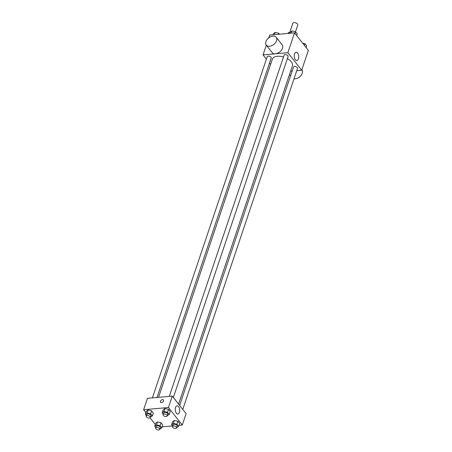 <?xml version="1.0" encoding="UTF-8"?>
<svg xmlns="http://www.w3.org/2000/svg" width="452" height="452" viewBox="0 0 452 452"><rect width="100%" height="100%" fill="white"/><g stroke="black" fill="none" stroke-linecap="round" stroke-linejoin="round"><path stroke-width="0.68" d="M295.523 31.736L297.783 25.007A2.633 1.407 -161.4 0 0 296.761 23.318A2.633 1.407 -161.4 0 0 294.054 22.6A2.633 1.407 -161.4 0 0 292.794 23.323L289.715 32.476M288.133 33.431L288.416 32.589A3.944 2.107 -161.4 0 0 288.144 33.03A3.944 2.107 -161.4 0 0 288.116 33.126L288.144 33.03M288.416 32.589L290.178 32.431M268.77 37.872L269.714 35.07L294.529 32.86L308.366 50.392L301.693 70.218L296.761 70.659M266.397 59.144L263.041 54.895L266.318 45.172M270.573 64.438L269.516 63.094M283.494 56.98A10.577 5.656 -161.4 0 0 277.404 56.274A10.577 5.656 -161.4 0 0 272.341 59.184L158.539 397.342M178.585 404.105L292.393 65.93A10.577 5.656 -161.4 0 0 287.393 58.619M292.178 71.066L290.619 71.207M263.041 54.895L287.856 52.692L301.693 70.218M182.761 409.399L297.506 68.438A2.107 1.124 -161.4 0 0 296.687 67.088A2.107 1.124 -161.4 0 0 294.523 66.517A2.107 1.124 -161.4 0 0 293.512 67.094L179.642 405.45M156.985 397.477L271.223 58.02A2.107 1.124 -161.4 0 0 270.409 56.669A2.107 1.124 -161.4 0 0 268.239 56.099A2.107 1.124 -161.4 0 0 267.228 56.675L152.397 397.884M169.274 396.387L284.099 55.178A2.107 1.124 18.6 0 1 286.461 54.782A2.107 1.124 18.6 0 1 288.093 56.523L173.353 397.477M287.856 52.692L294.529 32.86M294.534 53.929A4.141 2.22 -95.1 0 1 296.111 52.262A4.141 2.22 -95.1 0 1 298.687 56.195A4.141 2.22 -95.1 0 1 296.845 60.517A4.141 2.22 -95.1 0 1 294.636 58.336A4.141 2.22 -95.1 0 1 294.534 53.929M276.195 37.273L282.121 44.788A6.322 4.13 141.7 0 1 281.421 50.2A6.322 4.13 141.7 0 1 275.46 53.765A6.322 4.13 141.7 0 1 272.2 52.618L266.268 45.11A6.322 4.13 141.7 0 1 268.669 37.951A6.322 4.13 141.7 0 1 276.195 37.273A6.322 4.13 141.7 0 1 275.494 42.691A6.322 4.13 141.7 0 1 269.528 46.257A6.322 4.13 141.7 0 1 266.268 45.11M294.026 78.778A6.322 4.13 -38.3 0 0 300.738 75.806A6.322 4.13 -38.3 0 0 301.896 69.828L301.846 69.766M145.883 412.563L143.634 409.715L147.465 398.325L172.28 396.116L186.117 413.648L182.286 425.038L178.975 425.332M155.296 424.484L150.013 417.801M172.585 421.739L174.387 420.416L177.902 421.264L179.613 423.434L177.902 421.264L174.387 420.416L172.585 421.739L171.59 424.694L173.393 423.371L176.907 424.219L178.619 426.389L176.613 427.66M146.301 411.32L148.103 409.998L151.618 410.845L153.33 413.015L151.618 410.845L148.103 409.998L146.301 411.32L145.307 414.275L147.109 412.953L150.623 413.8L152.335 415.97L150.335 417.241M172.545 425.903L162.104 426.835M143.634 409.715L168.443 407.512L182.286 425.038M155.714 423.241L157.516 421.919L161.031 422.767L162.743 424.936L161.031 422.767L157.516 421.919L155.714 423.241L154.72 426.191L156.522 424.874L160.036 425.722L161.748 427.886L159.742 429.163M163.172 409.817L164.974 408.501L168.489 409.348L170.201 411.518L168.489 409.348L164.974 408.501L163.172 409.817L162.183 412.772L163.98 411.45L167.5 412.297L169.212 414.467L167.206 415.738M168.443 407.512L172.28 396.116M175.551 407.484A4.141 2.22 -95.1 0 1 177.127 405.817A4.141 2.22 -95.1 0 1 179.704 409.749A4.141 2.22 -95.1 0 1 177.862 414.072A4.141 2.22 -95.1 0 1 175.653 411.891A4.141 2.22 -95.1 0 1 175.551 407.484M161.5 402.602A1.842 1.203 141.7 0 1 160.55 402.269A1.842 1.203 141.7 0 1 161.251 400.178A1.842 1.203 141.7 0 1 163.443 399.98A1.842 1.203 141.7 0 1 163.24 401.562A1.842 1.203 141.7 0 1 161.5 402.602M160.55 402.269A1.842 1.203 141.7 0 1 161.251 400.178A1.842 1.203 141.7 0 1 163.443 399.986M163.285 414.173L162.183 412.772M167.127 415.981L167.692 414.292A2.107 1.124 -161.4 0 0 166.873 412.942A2.107 1.124 -161.4 0 0 164.709 412.371A2.107 1.124 -161.4 0 0 163.697 412.947L163.132 414.637A2.107 1.124 -161.4 0 0 164.765 416.377A2.107 1.124 -161.4 0 0 167.127 415.981A2.107 1.124 -161.4 0 0 166.308 414.631A2.107 1.124 -161.4 0 0 164.138 414.055A2.107 1.124 -161.4 0 0 163.132 414.637M163.98 411.45L164.974 408.501M167.5 412.297L168.489 409.348M169.212 414.467L170.201 411.518M172.698 426.095L171.59 424.694M176.534 427.903L177.105 426.213A2.107 1.124 -161.4 0 0 176.286 424.863A2.107 1.124 -161.4 0 0 174.116 424.287A2.107 1.124 -161.4 0 0 173.11 424.869L172.54 426.558A2.107 1.124 -161.4 0 0 174.178 428.298A2.107 1.124 -161.4 0 0 176.534 427.903A2.107 1.124 -161.4 0 0 175.715 426.552A2.107 1.124 -161.4 0 0 173.551 425.976A2.107 1.124 -161.4 0 0 172.54 426.558M173.393 423.371L174.387 420.416M176.907 424.219L177.902 421.264M178.619 426.389L179.613 423.434M146.414 415.671L145.307 414.275M150.25 417.478L150.821 415.795A2.107 1.124 -161.4 0 0 150.002 414.444A2.107 1.124 -161.4 0 0 147.832 413.868A2.107 1.124 -161.4 0 0 146.827 414.45L146.256 416.134A2.107 1.124 -161.4 0 0 147.894 417.874A2.107 1.124 -161.4 0 0 150.25 417.478A2.107 1.124 -161.4 0 0 149.437 416.128A2.107 1.124 -161.4 0 0 147.267 415.557A2.107 1.124 -161.4 0 0 146.256 416.134M147.109 412.953L148.103 409.998M150.623 413.8L151.618 410.845M152.335 415.97L153.33 413.015M155.827 427.592L154.72 426.191M159.663 429.4L160.234 427.711A2.107 1.124 -161.4 0 0 159.415 426.36A2.107 1.124 -161.4 0 0 157.245 425.79A2.107 1.124 -161.4 0 0 156.239 426.366L155.669 428.055A2.107 1.124 -161.4 0 0 157.307 429.796A2.107 1.124 -161.4 0 0 159.663 429.4A2.107 1.124 -161.4 0 0 158.844 428.05A2.107 1.124 -161.4 0 0 156.68 427.473A2.107 1.124 -161.4 0 0 155.669 428.055M156.522 424.874L157.516 421.919M160.036 425.722L161.031 422.767M161.748 427.886L162.743 424.936M289.896 33.273L290.252 32.216L292.054 30.894L295.568 31.747L297.28 33.911L296.704 35.623M291.297 33.149L292.054 30.894M294.992 33.454L295.568 31.747M302.603 43.093L304.981 43.663L306.693 45.833L306.117 47.539M304.405 45.369L304.981 43.663M273.025 34.776L273.381 33.719L275.183 32.397L278.698 33.245L279.455 34.199M274.426 34.651L275.183 32.397M278.342 34.301L278.698 33.245M289.5 74.535L290.557 75.874"/></g></svg>
